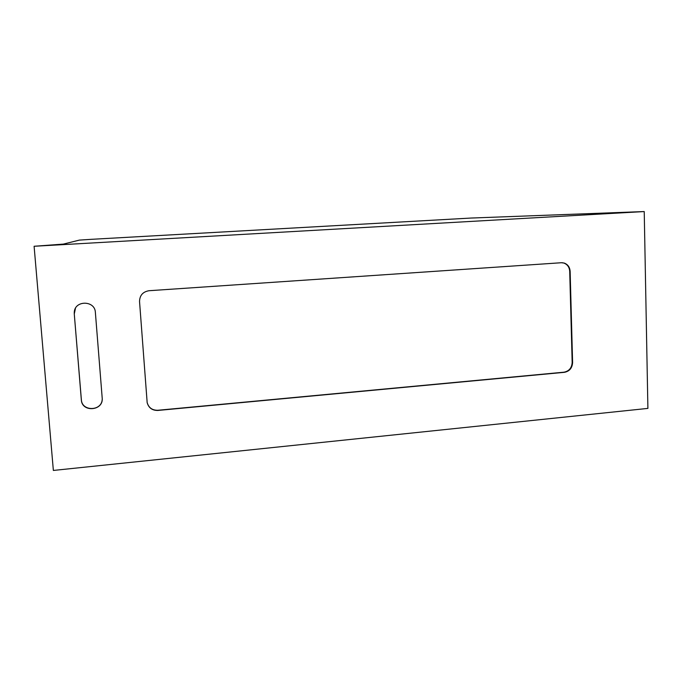 <?xml version="1.0" encoding="UTF-8"?>
<svg xmlns="http://www.w3.org/2000/svg" width="682" height="682" viewBox="0 0 682 682"><rect width="100%" height="100%" fill="white"/><g stroke="black" fill="none" stroke-linecap="round" stroke-linejoin="round"><path stroke-width="1.02" d="M74.27 313.891L74.27 312.271C74.739 300.089 94.977 300.259 95.369 312.373L102.223 398.39C103.28 410.956 81.891 412.584 81.337 399.908L74.27 313.891L81.371 399.729C81.831 411.536 101.524 411.365 102.189 399.618M75.455 308.324L74.321 313.797M147.099 402.286L147.142 402.491C148.659 407.759 152.231 410.351 157.874 410.266L564.014 372.184C569.095 371.161 571.814 367.896 572.172 362.406L569.709 271.308C569.393 267.165 567.433 264.403 563.826 263.039L562.292 262.723M564.432 372.321L157.909 410.445C152.265 410.538 148.685 407.947 147.167 402.67L139.537 301.512C139.708 295.349 142.888 291.751 149.077 290.711L561.363 262.732L564.244 263.073C567.859 264.437 569.82 267.199 570.135 271.351L572.599 362.526C572.241 368.033 569.521 371.298 564.432 372.321L564.014 372.184M91.209 239.331L471.151 218.044L644.226 211.556L34.1 246.27L63.392 244.096L79.385 240.107L91.209 239.331M34.1 246.27L53.358 470.444L647.9 408.399L644.226 211.556M572.599 362.526L572.172 362.406M570.135 271.351L569.709 271.308"/></g></svg>
